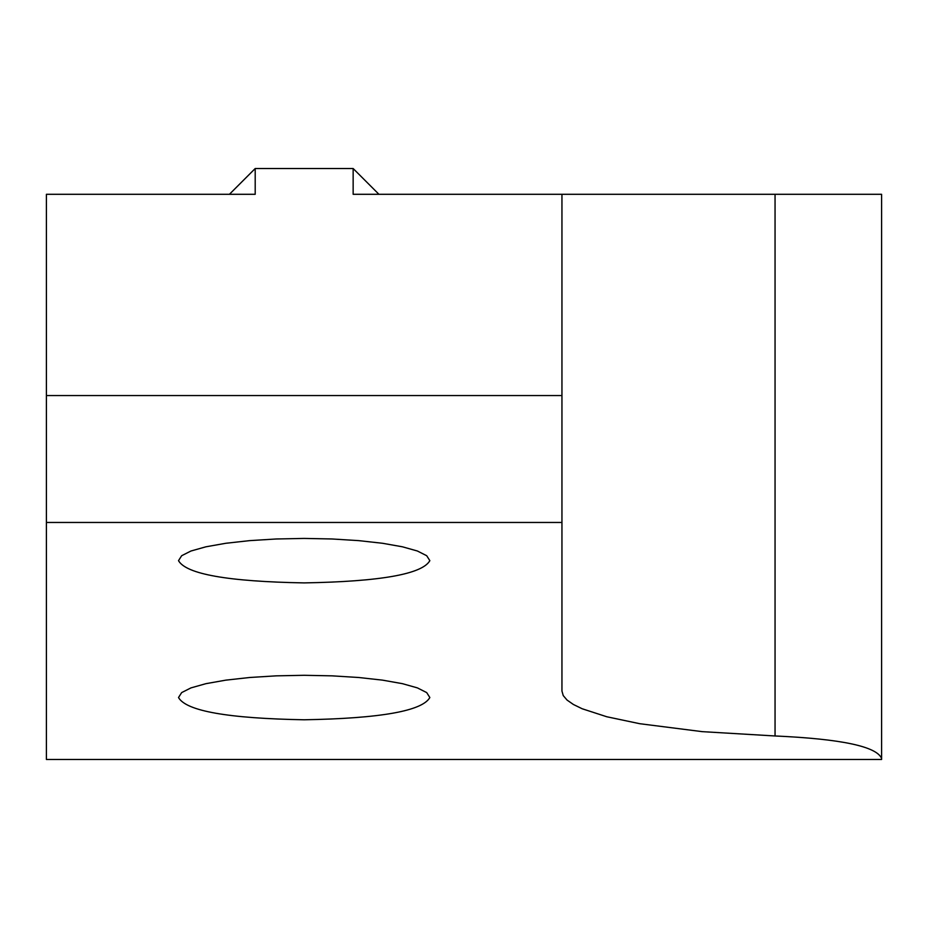 <?xml version="1.0" encoding="UTF-8"?>
<svg xmlns="http://www.w3.org/2000/svg" width="928" height="928" viewBox="0 0 928 928"><rect width="100%" height="100%" fill="white"/><g stroke="black" fill="none" stroke-linecap="round" stroke-linejoin="round"><path stroke-width="1.39" d="M353.15 168.525L255.2 168.525L255.2 194.3L46.4 194.3L46.4 759.475L881.6 759.475L881.6 758.443C876.577 746.425 841.058 738.932 775.054 735.974L702.194 731.647L639.775 723.712L606.773 716.752L582.204 708.772L573.411 704.491L567.066 700.083L563.238 695.582L561.95 691.047L561.95 194.3L353.15 194.3L353.15 168.525L378.937 194.3M561.95 194.3L881.6 194.3L881.6 758.443M206.225 194.3L229.425 194.3L255.2 168.525M304.175 582.9C380.352 581.566 422.24 574.142 429.85 560.663L426.694 555.71L417.403 551.012L402.427 546.801L382.533 543.274L358.707 540.63L332.143 538.982L304.175 538.426L276.219 538.982L249.655 540.63L225.829 543.274L205.923 546.801L190.959 551.012L181.668 555.71L178.512 560.663C186.11 574.142 227.998 581.566 304.175 582.9M304.175 719.78C380.352 718.434 422.24 711.022 429.85 697.531L426.694 692.59L417.403 687.892L402.427 683.669L382.533 680.143L358.707 677.498L332.143 675.851L304.175 675.294L276.219 675.851L249.655 677.498L225.829 680.143L205.923 683.669L190.959 687.892L181.668 692.59L178.512 697.531C186.11 711.022 227.998 718.434 304.175 719.78M561.95 395.548L46.4 395.548M561.95 522.464L46.4 522.464M775.054 735.974L775.054 194.3"/></g></svg>
